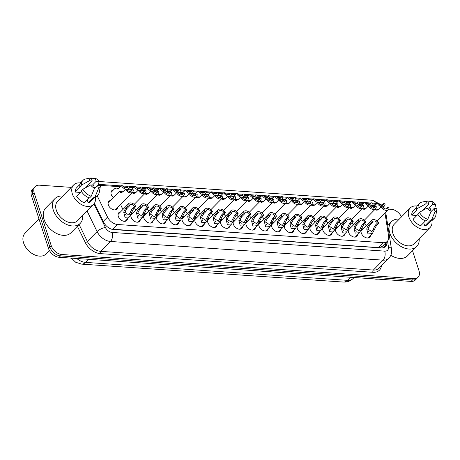 <?xml version="1.0" encoding="UTF-8"?>
<svg xmlns="http://www.w3.org/2000/svg" width="460" height="460" viewBox="0 0 460 460"><rect width="100%" height="100%" fill="white"/><g stroke="black" fill="none" stroke-linecap="round" stroke-linejoin="round"><path stroke-width="0.69" d="M370.507 235.468A5.572 3.726 -135.5 0 1 369.742 237.182A5.572 3.726 -135.5 0 1 365.165 237.377A5.572 3.726 -135.5 0 1 361.267 232.967A5.572 3.726 -135.5 0 1 361.796 229.373A5.572 3.726 -135.5 0 1 363.492 228.58M357.713 234.594A5.572 3.726 -135.5 0 1 356.954 236.302A5.572 3.726 -135.5 0 1 352.377 236.503A5.572 3.726 -135.5 0 1 348.479 232.093A5.572 3.726 -135.5 0 1 349.008 228.493A5.572 3.726 -135.5 0 1 350.704 227.706M344.925 233.714A5.572 3.726 -135.5 0 1 344.166 235.428A5.572 3.726 -135.5 0 1 339.584 235.623A5.572 3.726 -135.5 0 1 335.685 231.213A5.572 3.726 -135.5 0 1 336.22 227.619A5.572 3.726 -135.5 0 1 337.916 226.826M332.137 232.84A5.572 3.726 -135.5 0 1 331.378 234.548A5.572 3.726 -135.5 0 1 326.796 234.749A5.572 3.726 -135.5 0 1 322.897 230.339A5.572 3.726 -135.5 0 1 323.432 226.74A5.572 3.726 -135.5 0 1 325.128 225.952M319.349 231.961A5.572 3.726 -135.5 0 1 318.59 233.674A5.572 3.726 -135.5 0 1 314.007 233.87A5.572 3.726 -135.5 0 1 310.109 229.459A5.572 3.726 -135.5 0 1 310.644 225.866A5.572 3.726 -135.5 0 1 312.34 225.072M306.561 231.087A5.572 3.726 -135.5 0 1 305.802 232.794A5.572 3.726 -135.5 0 1 301.219 232.996A5.572 3.726 -135.5 0 1 297.321 228.585A5.572 3.726 -135.5 0 1 297.856 224.986A5.572 3.726 -135.5 0 1 299.552 224.198M293.773 230.207A5.572 3.726 -135.5 0 1 293.014 231.92A5.572 3.726 -135.5 0 1 288.431 232.116A5.572 3.726 -135.5 0 1 284.533 227.706A5.572 3.726 -135.5 0 1 285.068 224.112A5.572 3.726 -135.5 0 1 286.764 223.318M280.985 229.333A5.572 3.726 -135.5 0 1 280.226 231.041A5.572 3.726 -135.5 0 1 275.643 231.242A5.572 3.726 -135.5 0 1 271.745 226.832A5.572 3.726 -135.5 0 1 272.28 223.232A5.572 3.726 -135.5 0 1 273.976 222.444M268.197 228.459A5.572 3.726 -135.5 0 1 267.438 230.167A5.572 3.726 -135.5 0 1 262.855 230.362A5.572 3.726 -135.5 0 1 258.957 225.952A5.572 3.726 -135.5 0 1 259.492 222.358A5.572 3.726 -135.5 0 1 261.188 221.565M255.409 227.579A5.572 3.726 -135.5 0 1 254.644 229.293A5.572 3.726 -135.5 0 1 250.067 229.488A5.572 3.726 -135.5 0 1 246.169 225.078A5.572 3.726 -135.5 0 1 246.704 221.478A5.572 3.726 -135.5 0 1 248.4 220.691M191.469 223.198A5.572 3.726 -135.5 0 1 190.704 224.905A5.572 3.726 -135.5 0 1 186.127 225.101A5.572 3.726 -135.5 0 1 182.229 220.691A5.572 3.726 -135.5 0 1 182.758 217.097A5.572 3.726 -135.5 0 1 184.454 216.303M204.257 224.072A5.572 3.726 -135.5 0 1 203.492 225.785A5.572 3.726 -135.5 0 1 198.915 225.981A5.572 3.726 -135.5 0 1 195.017 221.57A5.572 3.726 -135.5 0 1 195.546 217.977A5.572 3.726 -135.5 0 1 197.242 217.183M140.311 219.69A5.572 3.726 -135.5 0 1 139.552 221.398A5.572 3.726 -135.5 0 1 134.975 221.593A5.572 3.726 -135.5 0 1 131.077 217.189A5.572 3.726 -135.5 0 1 131.606 213.589A5.572 3.726 -135.5 0 1 133.302 212.802M153.105 220.564A5.572 3.726 -135.5 0 1 152.34 222.278A5.572 3.726 -135.5 0 1 147.763 222.473A5.572 3.726 -135.5 0 1 143.865 218.063A5.572 3.726 -135.5 0 1 144.394 214.469A5.572 3.726 -135.5 0 1 146.09 213.676M165.893 221.444A5.572 3.726 -135.5 0 1 165.129 223.152A5.572 3.726 -135.5 0 1 160.552 223.347A5.572 3.726 -135.5 0 1 156.653 218.937A5.572 3.726 -135.5 0 1 157.182 215.343A5.572 3.726 -135.5 0 1 158.878 214.55M178.681 222.318A5.572 3.726 -135.5 0 1 177.916 224.031A5.572 3.726 -135.5 0 1 173.339 224.227A5.572 3.726 -135.5 0 1 169.441 219.817A5.572 3.726 -135.5 0 1 169.97 216.223A5.572 3.726 -135.5 0 1 171.666 215.429M217.045 224.952A5.572 3.726 -135.5 0 1 216.28 226.659A5.572 3.726 -135.5 0 1 211.703 226.855A5.572 3.726 -135.5 0 1 207.805 222.444A5.572 3.726 -135.5 0 1 208.334 218.851A5.572 3.726 -135.5 0 1 210.03 218.057M229.833 225.825A5.572 3.726 -135.5 0 1 229.068 227.539A5.572 3.726 -135.5 0 1 224.492 227.734A5.572 3.726 -135.5 0 1 220.593 223.324A5.572 3.726 -135.5 0 1 221.122 219.73A5.572 3.726 -135.5 0 1 222.824 218.937M242.621 226.705A5.572 3.726 -135.5 0 1 241.856 228.413A5.572 3.726 -135.5 0 1 237.279 228.608A5.572 3.726 -135.5 0 1 233.381 224.198A5.572 3.726 -135.5 0 1 233.91 220.605A5.572 3.726 -135.5 0 1 235.612 219.811M127.523 218.81A5.572 3.726 -135.5 0 1 126.764 220.524A5.572 3.726 -135.5 0 1 122.182 220.719A5.572 3.726 -135.5 0 1 118.283 216.309A5.572 3.726 -135.5 0 1 118.818 212.715A5.572 3.726 -135.5 0 1 120.514 211.922M366.327 225.693A5.572 3.726 -135.5 0 1 364.653 223.646M353.539 224.819A5.572 3.726 -135.5 0 1 351.865 222.766M340.751 223.939A5.572 3.726 -135.5 0 1 339.077 221.892M327.963 223.065A5.572 3.726 -135.5 0 1 326.289 221.018M315.175 222.186A5.572 3.726 -135.5 0 1 313.501 220.139M302.387 221.312A5.572 3.726 -135.5 0 1 300.714 219.265M289.599 220.432A5.572 3.726 -135.5 0 1 287.925 218.385M276.811 219.558A5.572 3.726 -135.5 0 1 275.137 217.511M264.023 218.684A5.572 3.726 -135.5 0 1 262.349 216.631M251.235 217.804A5.572 3.726 -135.5 0 1 249.561 215.757M187.289 213.423A5.572 3.726 -135.5 0 1 185.616 211.37M148.925 210.789A5.572 3.726 -135.5 0 1 147.252 208.742M136.137 209.915A5.572 3.726 -135.5 0 1 134.464 207.862M123.349 209.035A5.572 3.726 -135.5 0 1 121.135 205.769A5.572 3.726 -135.5 0 1 120.894 204.033M174.501 212.543A5.572 3.726 -135.5 0 1 172.828 210.496M161.713 211.669A5.572 3.726 -135.5 0 1 160.04 209.616M200.077 214.297A5.572 3.726 -135.5 0 1 198.404 212.25M212.871 215.177A5.572 3.726 -135.5 0 1 211.192 213.124M225.659 216.05A5.572 3.726 -135.5 0 1 223.98 214.003M238.447 216.93A5.572 3.726 -135.5 0 1 236.768 214.877M117.587 207.397A5.572 3.726 -135.5 0 1 116.823 209.105A5.572 3.726 -135.5 0 1 112.246 209.3A5.572 3.726 -135.5 0 1 108.347 204.89A5.572 3.726 -135.5 0 1 108.876 201.296A5.572 3.726 -135.5 0 1 110.572 200.502M113.407 197.622A5.572 3.726 -135.5 0 1 111.193 194.35A5.572 3.726 -135.5 0 1 111.722 190.756A5.572 3.726 -135.5 0 1 113.424 189.963M97.186 195.816L107.525 217.091A9.832 6.578 44.5 0 0 117.576 224.503L383.025 242.702A9.832 6.578 44.5 0 0 387.354 241.276A9.832 6.578 44.5 0 0 388.637 236.365L385.21 214.44A9.832 6.578 44.5 0 0 384.916 213.164M111.441 229.172L378.235 247.578L379.517 247.549L382.513 246.198L387.354 241.276M375.998 204.453A9.832 6.578 44.5 0 0 374.227 204.142L372.197 204.004M120.411 186.743L101.298 185.432A9.832 6.578 44.5 0 0 99.429 185.552M369.811 203.837L366.873 203.636M363.388 203.4L359.409 203.124M357.023 202.963L354.085 202.762M350.6 202.521L346.622 202.25M344.235 202.084L341.297 201.882M337.812 201.647L333.828 201.371M331.447 201.21L328.509 201.008M325.024 200.767L321.04 200.497M318.659 200.33L315.721 200.129M312.236 199.893L308.252 199.617M305.871 199.456L302.933 199.255M299.448 199.013L295.464 198.743M293.077 198.576L290.145 198.375M286.661 198.139L282.676 197.863M280.289 197.702L277.351 197.501M273.873 197.259L269.888 196.989M267.502 196.822L264.563 196.621M261.079 196.386L257.1 196.109M254.713 195.948L251.775 195.747M248.291 195.506L244.312 195.236M241.925 195.069L238.987 194.867M235.503 194.632L231.524 194.356M229.137 194.195L226.199 193.993M222.715 193.752L218.736 193.482M216.349 193.315L213.411 193.114M209.927 192.878L205.948 192.602M203.561 192.441L200.623 192.24M197.139 191.998L193.16 191.728M190.773 191.561L187.835 191.36M184.351 191.124L180.372 190.848M177.986 190.687L175.047 190.486M171.563 190.244L167.584 189.974M165.197 189.813L162.259 189.606M158.775 189.37L154.796 189.094M152.409 188.933L149.471 188.732M145.987 188.491L142.008 188.22M139.621 188.059L136.683 187.858M133.199 187.617L129.22 187.346M126.834 187.18L123.895 186.978M412.534 250.734L419.031 270.859A9.832 6.578 -135.5 0 1 418.094 277.202A9.832 6.578 -135.5 0 1 413.77 278.628L61.864 254.506A9.832 6.578 -135.5 0 1 51.227 245.64L34.212 192.964L32.85 194.35A9.832 6.578 -135.5 0 1 33.787 188.008A9.832 6.578 -135.5 0 0 32.85 194.35L49.864 247.031L32.85 194.35L31.481 195.742A9.832 6.578 -135.5 0 1 32.419 189.393L35.15 186.616A9.832 6.578 -135.5 0 1 39.474 185.19L71.265 187.369M61.864 254.506L60.501 255.892A9.832 6.578 -135.5 0 1 49.864 247.031A9.832 6.578 -135.5 0 0 60.501 255.892L412.401 280.019L60.501 255.892L59.133 257.284A9.832 6.578 -135.5 0 1 48.495 248.423L31.481 195.742M418.094 277.202L416.731 278.593A9.832 6.578 -135.5 0 1 412.401 280.019A9.832 6.578 -135.5 0 0 416.731 278.593L415.363 279.979A9.832 6.578 -135.5 0 1 411.039 281.411L59.133 257.284M388.734 209.133L391.379 209.317A9.832 6.578 -135.5 0 1 401.494 216.855M385.054 208.88L385.957 208.943M34.212 192.964A9.832 6.578 -135.5 0 1 35.15 186.616M94.444 203.28L103.615 222.157A9.832 6.578 44.5 0 0 113.666 229.569L381.185 247.911A9.832 6.578 44.5 0 0 385.509 246.48A9.832 6.578 44.5 0 0 386.825 241.81M385.463 243.196A9.832 6.578 -135.5 0 1 384.75 247.1M118.657 188.456L117.139 188.519L117.53 188.98L116.173 188.887L115.293 188.054L119.008 188.163M121.457 185.673L122.826 185.765A3.277 2.191 44.5 0 0 127.42 187.404A3.277 2.191 44.5 0 0 127.88 186.11L129.248 186.208A4.916 3.289 44.5 0 1 128.593 188.554A4.916 3.289 44.5 0 1 121.457 185.673L119.117 188.054L116.8 189.043M116.972 189.048L116.173 188.887M127.88 186.11L126.138 187.887M131.859 189.704L133.227 189.802A4.916 3.289 44.5 0 1 132.572 192.148A4.916 3.289 44.5 0 1 125.436 189.267L126.805 189.359A3.277 2.191 44.5 0 0 131.405 190.998A3.277 2.191 44.5 0 0 131.859 189.704L130.117 191.481M125.436 189.267L123.096 191.647L120.779 192.636M120.951 192.642L119.272 191.653L122.987 191.757M122.636 192.05L121.118 192.113L121.509 192.573L120.152 192.481M129.381 206.063L127.04 208.443L125.39 211.094L125.137 212.52L128.903 215.073L132.095 208.788L134.435 206.408A3.277 2.191 44.5 0 0 129.841 204.769A3.277 2.191 44.5 0 0 129.381 206.063L128.012 205.965L125.672 208.351L124.062 211.008L123.78 212.428L125.022 217.31L129.398 216.907L125.068 221.312M128.012 205.965A4.916 3.289 44.5 0 1 128.673 203.619A4.916 3.289 44.5 0 1 135.803 206.5L133.463 208.886L129.398 216.907M135.803 206.5L134.435 206.408M126.109 215.47A3.277 2.191 44.5 0 0 125.476 214.504M131.445 189.33L129.927 189.399L130.318 189.853L128.961 189.761L128.047 189.106M134.245 186.547L135.614 186.639A3.277 2.191 44.5 0 0 140.214 188.278A3.277 2.191 44.5 0 0 140.668 186.99L142.036 187.082A4.916 3.289 44.5 0 1 141.381 189.428A4.916 3.289 44.5 0 1 134.245 186.547L131.905 188.928L129.588 189.917M129.76 189.922L128.961 189.761M128.334 188.813L131.796 189.043M140.668 186.99L138.926 188.761M144.233 190.204L142.715 190.273L143.112 190.727L141.749 190.641L140.835 189.98M147.039 187.427L148.402 187.519A3.277 2.191 44.5 0 0 153.002 189.158A3.277 2.191 44.5 0 0 153.456 187.864L154.824 187.962A4.916 3.289 44.5 0 1 154.169 190.308A4.916 3.289 44.5 0 1 147.039 187.427L144.693 189.808L142.376 190.796M142.548 190.802L141.749 190.641M141.122 189.692L144.584 189.917M153.456 187.864L151.714 189.641M157.021 191.084L155.503 191.153L155.9 191.607M159.827 188.301L161.19 188.393A3.277 2.191 44.5 0 0 165.79 190.032A3.277 2.191 44.5 0 0 166.25 188.744L167.612 188.836A4.916 3.289 44.5 0 1 166.957 191.182A4.916 3.289 44.5 0 1 159.827 188.301L157.481 190.681L155.164 191.67M155.336 191.676L153.623 190.86M153.91 190.566L157.372 190.796M166.25 188.744L164.502 190.515M169.809 191.958L168.291 192.027L168.688 192.481L167.325 192.389L166.411 191.734M172.615 189.181L173.978 189.273A3.277 2.191 44.5 0 0 178.578 190.911A3.277 2.191 44.5 0 0 179.038 189.618L180.4 189.71A4.916 3.289 44.5 0 1 179.745 192.061A4.916 3.289 44.5 0 1 172.615 189.181L170.275 191.561L167.952 192.55M168.124 192.556L167.325 192.389M166.698 191.446L170.16 191.67M179.038 189.618L177.295 191.394M144.647 190.584L146.015 190.676A4.916 3.289 44.5 0 1 145.36 193.022A4.916 3.289 44.5 0 1 138.23 190.141L139.593 190.233A3.277 2.191 44.5 0 0 144.193 191.872A3.277 2.191 44.5 0 0 144.647 190.584L142.905 192.355M138.23 190.141L135.884 192.521L133.567 193.511M133.739 193.516L132.026 192.7M132.313 192.406L135.775 192.636M135.424 192.924L133.906 192.993L134.303 193.447L132.94 193.355M157.441 191.458L158.803 191.555A4.916 3.289 44.5 0 1 158.148 193.901A4.916 3.289 44.5 0 1 151.018 191.021L152.381 191.113A3.277 2.191 44.5 0 0 156.981 192.751A3.277 2.191 44.5 0 0 157.441 191.458L155.693 193.234M151.018 191.021L148.672 193.401L146.355 194.39M146.527 194.396L144.814 193.574M145.101 193.286L148.563 193.511M148.212 193.798L146.694 193.867L147.091 194.327L145.728 194.235M170.229 192.337L171.591 192.429A4.916 3.289 44.5 0 1 170.936 194.775A4.916 3.289 44.5 0 1 163.806 191.895L165.169 191.987A3.277 2.191 44.5 0 0 169.769 193.625A3.277 2.191 44.5 0 0 170.229 192.337L168.481 194.108M163.806 191.895L161.466 194.275L159.143 195.264M159.315 195.27L157.602 194.453M157.889 194.16L161.351 194.39M161 194.678L159.482 194.747L159.879 195.201L158.516 195.109M419.158 238.619A17.693 11.839 -135.5 0 1 416.725 246.468A17.693 11.839 -135.5 0 1 402.178 247.095A17.693 11.839 -135.5 0 1 389.798 233.088A17.693 11.839 -135.5 0 1 391.489 221.662A17.693 11.839 -135.5 0 1 399.291 219.098M431.905 220.564A13.926 9.321 -135.5 0 1 430.083 227.499A13.926 9.321 -135.5 0 1 418.634 227.993A13.926 9.321 -135.5 0 1 408.888 216.97A13.926 9.321 -135.5 0 1 410.216 207.977A13.926 9.321 -135.5 0 1 417.122 206.04M430.083 227.499L414.04 243.829A13.926 9.321 -135.5 0 1 402.592 244.317A13.926 9.321 -135.5 0 1 392.846 233.295A13.926 9.321 -135.5 0 1 394.174 224.308L410.216 207.977M417.91 214.423L413.126 219.293A9.832 6.578 -135.5 0 0 420.762 225.659L425.506 220.834M435.062 211.554L434.073 208.495L437 208.696A6.555 4.387 -135.5 0 1 436.942 209.156A6.555 4.387 -135.5 0 1 435.062 211.554L431.75 219.552L430.042 221.289L429.858 220.719L424.741 225.929L423.689 222.68M430.572 221.162L427.162 224.63A9.832 6.578 -135.5 0 1 424.741 225.929M430.1 208.219L431.089 211.284A6.555 4.387 -135.5 0 1 427.173 208.018L430.1 208.219M432.733 204.332L431.744 201.273A6.555 4.387 -135.5 0 1 435.654 204.533L432.733 204.332L428.984 208.144M427.173 208.018L419.405 212.307L417.697 214.044A10.488 7.015 -135.5 0 0 426.069 221.018L427.777 219.282A10.488 7.015 -135.5 0 1 419.405 212.307M427.777 219.282L431.089 211.284M436.942 209.156L435.821 215.401A10.488 7.015 -135.5 0 1 434.459 218.143A10.488 7.015 -135.5 0 1 431.75 219.552M435.654 204.533L434.729 208.535M428.07 201.934L431.744 201.273M434.459 218.143L432.751 219.88A10.488 7.015 -135.5 0 1 430.042 221.289M416.869 215.481L411.78 215.13A9.832 6.578 -135.5 0 1 413.137 210.852L416.547 207.38M411.78 215.13L416.904 209.921L416.357 209.886A10.488 7.015 -135.5 0 1 417.795 205.183L419.497 203.446A10.488 7.015 -135.5 0 1 422.205 202.032L427.765 201.003L428.754 204.062L425.834 203.861A6.555 4.387 -135.5 0 1 427.765 201.003M416.725 246.468L407.508 255.846A17.693 11.839 -135.5 0 1 390.839 255.271M378.057 279.145A14.743 9.867 -135.5 0 1 373.917 278.863M416.357 209.886L418.065 208.15A10.488 7.015 -135.5 0 1 419.497 203.446M418.065 208.15L425.834 203.861M430.916 211.709L434.073 208.495M422.153 210.778L428.754 204.062M49.415 250.505L46 253.983A14.743 9.867 -135.5 0 1 33.833 254.478A14.743 9.867 -135.5 0 1 24.685 245.485A14.743 9.867 -135.5 0 1 23.558 242.828A14.743 9.867 -135.5 0 1 24.966 233.312L39.002 219.029M82.622 215.544A17.693 11.839 -135.5 0 1 80.189 223.399A17.693 11.839 -135.5 0 1 65.648 224.02A17.693 11.839 -135.5 0 1 53.262 210.013A17.693 11.839 -135.5 0 1 54.953 198.593A17.693 11.839 -135.5 0 1 62.761 196.023M80.189 223.399L70.978 232.777A17.693 11.839 -135.5 0 1 56.43 233.398A17.693 11.839 -135.5 0 1 44.045 219.391A17.693 11.839 -135.5 0 1 45.736 207.972L54.953 198.593M95.37 197.489A13.926 9.321 -135.5 0 1 93.547 204.43A13.926 9.321 -135.5 0 1 82.099 204.918A13.926 9.321 -135.5 0 1 72.352 193.896A13.926 9.321 -135.5 0 1 73.68 184.908A13.926 9.321 -135.5 0 1 80.592 182.965M93.547 204.43L77.504 220.754A13.926 9.321 -135.5 0 1 66.056 221.248A13.926 9.321 -135.5 0 1 56.31 210.22A13.926 9.321 -135.5 0 1 57.638 201.233L73.68 184.908M81.38 191.348L76.59 196.219A9.832 6.578 -135.5 0 0 84.232 202.584L88.97 197.765M98.526 188.485L97.537 185.42L100.464 185.621A6.555 4.387 -135.5 0 1 100.406 186.081A6.555 4.387 -135.5 0 1 98.526 188.485L95.214 196.483L93.506 198.22L93.323 197.65L88.205 202.86L87.153 199.611M94.035 198.087L90.626 201.56A9.832 6.578 -135.5 0 1 88.205 202.86M93.564 185.15L94.553 188.209A6.555 4.387 -135.5 0 1 90.637 184.949L93.564 185.15M96.198 181.263L95.209 178.204A6.555 4.387 -135.5 0 1 99.124 181.464L96.198 181.263L92.454 185.075M90.637 184.949L82.869 189.238L81.161 190.975A10.488 7.015 -135.5 0 0 89.533 197.949L91.241 196.213A10.488 7.015 -135.5 0 1 82.869 189.238M91.241 196.213L94.553 188.209M100.406 186.081L99.291 192.326A10.488 7.015 -135.5 0 1 97.922 195.069A10.488 7.015 -135.5 0 1 95.214 196.483M99.124 181.464L98.198 185.466M91.534 178.865L95.209 178.204M97.922 195.069L96.215 196.805A10.488 7.015 -135.5 0 1 93.506 198.22M80.333 192.412L75.245 192.061A9.832 6.578 -135.5 0 1 76.601 187.778L80.011 184.31M75.245 192.061L80.368 186.852L79.821 186.812A10.488 7.015 -135.5 0 1 81.259 182.108L82.961 180.372A10.488 7.015 -135.5 0 1 85.669 178.957L91.235 177.928L92.218 180.987L89.297 180.791A6.555 4.387 -135.5 0 1 91.235 177.928M33.833 254.478L33.563 254.345A14.087 9.43 -135.5 0 1 24.823 245.755L24.685 245.485M79.821 186.812L81.529 185.075A10.488 7.015 -135.5 0 1 82.961 180.372M81.529 185.075L89.297 180.791M94.38 188.634L97.537 185.42M85.617 187.709L92.218 180.987M183.017 193.211L184.38 193.303A4.916 3.289 44.5 0 1 183.724 195.655A4.916 3.289 44.5 0 1 176.594 192.774L177.957 192.867A3.277 2.191 44.5 0 0 182.557 194.505A3.277 2.191 44.5 0 0 183.017 193.211L181.274 194.988M176.594 192.774L174.254 195.155L171.936 196.144M172.103 196.15L170.39 195.327M170.677 195.04L174.139 195.264M173.788 195.552L172.27 195.621L172.667 196.075L171.304 195.989M142.169 206.937L139.828 209.317L138.178 211.974L137.931 213.4L141.691 215.953L144.883 209.668L147.223 207.282A3.277 2.191 44.5 0 0 142.629 205.643A3.277 2.191 44.5 0 0 142.169 206.937L140.806 206.845L138.46 209.225L136.85 211.882L136.568 213.308L137.81 218.189L142.186 217.781L137.856 222.191M140.806 206.845A4.916 3.289 44.5 0 1 141.462 204.499A4.916 3.289 44.5 0 1 148.591 207.38L146.251 209.76L142.186 217.781M148.591 207.38L147.223 207.282M138.897 216.344A3.277 2.191 44.5 0 0 138.27 215.383M154.957 207.816L152.617 210.197L150.966 212.848L150.719 214.274L154.48 216.827L157.671 210.542L160.017 208.161A3.277 2.191 44.5 0 0 155.417 206.523A3.277 2.191 44.5 0 0 154.957 207.816L153.594 207.719L151.248 210.105L149.638 212.761L149.356 214.182L150.598 219.064L154.974 218.661L150.644 223.065M153.594 207.719A4.916 3.289 44.5 0 1 154.249 205.373A4.916 3.289 44.5 0 1 161.38 208.253L159.039 210.634L154.974 218.661M161.38 208.253L160.017 208.161M151.685 217.223A3.277 2.191 44.5 0 0 151.058 216.257M167.745 208.69L165.405 211.071L163.754 213.727L163.507 215.153L167.267 217.701L170.459 211.422L172.805 209.035A3.277 2.191 44.5 0 0 168.205 207.397A3.277 2.191 44.5 0 0 167.745 208.69L166.382 208.598L164.042 210.979L162.432 213.636L162.144 215.061L163.386 219.943L167.762 219.535L163.432 223.945M166.382 208.598A4.916 3.289 44.5 0 1 167.037 206.252A4.916 3.289 44.5 0 1 174.167 209.133L171.827 211.514L167.762 219.535M174.167 209.133L172.805 209.035M164.473 218.097A3.277 2.191 44.5 0 0 163.846 217.137M180.533 209.57L178.192 211.951L176.542 214.601L176.295 216.027L180.055 218.58L183.252 212.296L185.593 209.915A3.277 2.191 44.5 0 0 180.993 208.276A3.277 2.191 44.5 0 0 180.533 209.57L179.17 209.472L176.83 211.859L175.22 214.509L174.932 215.935L176.174 220.817L180.55 220.415L176.22 224.819M179.17 209.472A4.916 3.289 44.5 0 1 179.826 207.126A4.916 3.289 44.5 0 1 186.955 210.007L184.615 212.388L180.55 220.415M186.955 210.007L185.593 209.915M177.261 218.977A3.277 2.191 44.5 0 0 176.634 218.011M182.597 192.838L181.079 192.907L181.476 193.361L180.113 193.269L179.199 192.613M185.403 190.055L186.766 190.147A3.277 2.191 44.5 0 0 191.366 191.785A3.277 2.191 44.5 0 0 191.826 190.498L193.189 190.589A4.916 3.289 44.5 0 1 192.533 192.935A4.916 3.289 44.5 0 1 185.403 190.055L183.063 192.435L180.745 193.424M180.912 193.43L180.113 193.269M179.486 192.32L182.948 192.544M191.826 190.498L190.083 192.268M195.385 193.712L193.867 193.781L194.264 194.235L192.901 194.143L191.987 193.487M198.191 190.934L199.554 191.026A3.277 2.191 44.5 0 0 204.154 192.665A3.277 2.191 44.5 0 0 204.614 191.371L205.976 191.463A4.916 3.289 44.5 0 1 205.321 193.809A4.916 3.289 44.5 0 1 198.191 190.934L195.851 193.315L193.533 194.304M193.7 194.304L192.901 194.143M192.274 193.2L195.736 193.424M204.614 191.371L202.871 193.148M208.173 194.591L206.655 194.66L207.052 195.115L205.689 195.023L204.78 194.367M210.979 191.808L212.347 191.9A3.277 2.191 44.5 0 0 216.942 193.539A3.277 2.191 44.5 0 0 217.402 192.251L218.764 192.343A4.916 3.289 44.5 0 1 218.109 194.689A4.916 3.289 44.5 0 1 210.979 191.808L208.639 194.189L206.321 195.178M206.488 195.184L205.689 195.023M205.062 194.074L208.524 194.298M217.402 192.251L215.659 194.022M220.961 195.465L219.443 195.534L219.84 195.989M223.767 192.683L225.136 192.78A3.277 2.191 44.5 0 0 229.73 194.419A3.277 2.191 44.5 0 0 230.19 193.125L231.558 193.217A4.916 3.289 44.5 0 1 230.897 195.563A4.916 3.289 44.5 0 1 223.767 192.683L221.427 195.069L219.109 196.058M219.276 196.058L217.568 195.241M217.85 194.954L221.312 195.178M230.19 193.125L228.447 194.896M195.805 194.091L197.167 194.183A4.916 3.289 44.5 0 1 196.512 196.529A4.916 3.289 44.5 0 1 189.382 193.648L190.745 193.74A3.277 2.191 44.5 0 0 195.345 195.379A3.277 2.191 44.5 0 0 195.805 194.091L194.062 195.862M189.382 193.648L187.042 196.029L184.724 197.018M184.891 197.024L183.178 196.207M183.465 195.914L186.927 196.144M186.576 196.431L185.058 196.5L185.455 196.955M208.593 194.965L209.955 195.057A4.916 3.289 44.5 0 1 209.3 197.403A4.916 3.289 44.5 0 1 202.17 194.528L203.538 194.62A3.277 2.191 44.5 0 0 208.133 196.259A3.277 2.191 44.5 0 0 208.593 194.965L206.85 196.742M202.17 194.528L199.83 196.909L197.512 197.898M197.679 197.898L195.971 197.081M196.253 196.794L199.715 197.018M199.364 197.305L197.846 197.374L198.243 197.829L196.88 197.737M221.381 195.845L222.743 195.937A4.916 3.289 44.5 0 1 222.088 198.283A4.916 3.289 44.5 0 1 214.958 195.402L216.327 195.494A3.277 2.191 44.5 0 0 220.921 197.133A3.277 2.191 44.5 0 0 221.381 195.845L219.638 197.616M214.958 195.402L212.618 197.783L210.3 198.772M210.467 198.777L208.759 197.961M209.041 197.668L212.503 197.892M212.152 198.185L210.634 198.254L211.031 198.708L209.668 198.617M234.169 196.719L235.537 196.811A4.916 3.289 44.5 0 1 234.876 199.157A4.916 3.289 44.5 0 1 227.746 196.282L229.114 196.374A3.277 2.191 44.5 0 0 233.709 198.013A3.277 2.191 44.5 0 0 234.169 196.719L232.427 198.496M227.746 196.282L225.406 198.662L223.088 199.651M223.255 199.651L221.547 198.835M221.829 198.547L225.291 198.772M224.94 199.059L223.422 199.128L223.819 199.583L222.456 199.49M193.321 210.444L190.98 212.825L189.33 215.481L189.083 216.907L192.843 219.454L196.04 213.175L198.381 210.789A3.277 2.191 44.5 0 0 193.781 209.15A3.277 2.191 44.5 0 0 193.321 210.444L191.958 210.352L189.618 212.733L188.008 215.389L187.72 216.815L188.962 221.697L193.344 221.289L189.008 225.699M191.958 210.352A4.916 3.289 44.5 0 1 192.613 208.006A4.916 3.289 44.5 0 1 199.743 210.887L197.403 213.267L193.344 221.289M199.743 210.887L198.381 210.789M190.049 219.851A3.277 2.191 44.5 0 0 189.422 218.891M206.114 211.318L203.768 213.704L202.118 216.355L201.871 217.781L205.631 220.334L208.828 214.049L211.169 211.669A3.277 2.191 44.5 0 0 206.569 210.03A3.277 2.191 44.5 0 0 206.114 211.318L204.746 211.226L202.406 213.607L200.796 216.263L200.508 217.689L201.75 222.571L206.132 222.168L201.796 226.573M204.746 211.226A4.916 3.289 44.5 0 1 205.401 208.88A4.916 3.289 44.5 0 1 212.531 211.761L210.191 214.141L206.132 222.168M212.531 211.761L211.169 211.669M202.837 220.731A3.277 2.191 44.5 0 0 202.21 219.765M218.902 212.198L216.556 214.578L214.906 217.235L214.659 218.661L218.419 221.208L221.617 214.929L223.957 212.543A3.277 2.191 44.5 0 0 219.357 210.904A3.277 2.191 44.5 0 0 218.902 212.198L217.534 212.106L215.194 214.486L213.584 217.143L213.296 218.569L214.538 223.451L218.92 223.042L214.584 227.453M217.534 212.106A4.916 3.289 44.5 0 1 218.189 209.76A4.916 3.289 44.5 0 1 225.325 212.641L222.979 215.021L218.92 223.042M225.325 212.641L223.957 212.543M215.625 221.605A3.277 2.191 44.5 0 0 214.998 220.645M233.749 196.345L232.231 196.408L232.628 196.868L231.271 196.776L230.356 196.121M236.555 193.562L237.923 193.654A3.277 2.191 44.5 0 0 242.518 195.293A3.277 2.191 44.5 0 0 242.978 194.005L244.346 194.097A4.916 3.289 44.5 0 1 243.685 196.443A4.916 3.289 44.5 0 1 236.555 193.562L234.215 195.943L231.897 196.932M232.064 196.937L231.271 196.776M230.638 195.828L234.1 196.052M242.978 194.005L241.236 195.776M246.543 197.219L245.019 197.288L245.416 197.742L244.059 197.65L243.144 196.995M249.343 194.436L250.711 194.534A3.277 2.191 44.5 0 0 255.306 196.173A3.277 2.191 44.5 0 0 255.766 194.879L257.134 194.971A4.916 3.289 44.5 0 1 256.473 197.317A4.916 3.289 44.5 0 1 249.343 194.436L247.003 196.822L244.685 197.806M244.852 197.811L244.059 197.65M243.426 196.708L246.888 196.932M255.766 194.879L254.023 196.65M259.331 198.099L257.807 198.162L258.204 198.622L256.847 198.53L255.933 197.875M262.131 195.316L263.499 195.408A3.277 2.191 44.5 0 0 268.094 197.047A3.277 2.191 44.5 0 0 268.554 195.753L269.922 195.851A4.916 3.289 44.5 0 1 269.261 198.197A4.916 3.289 44.5 0 1 262.131 195.316L259.791 197.696L257.473 198.685M257.646 198.691L256.847 198.53M256.214 197.581L259.676 197.806M268.554 195.753L266.811 197.53M272.119 198.973L270.595 199.042L270.992 199.496L269.635 199.404L268.72 198.749M274.919 196.19L276.287 196.288A3.277 2.191 44.5 0 0 280.882 197.927A3.277 2.191 44.5 0 0 281.342 196.633L282.71 196.725A4.916 3.289 44.5 0 1 282.049 199.071A4.916 3.289 44.5 0 1 274.919 196.19L272.579 198.576L270.261 199.559M270.434 199.565L269.635 199.404M269.002 198.461L272.464 198.685M281.342 196.633L279.599 198.404M284.907 199.853L283.383 199.916L283.78 200.376M287.707 197.07L289.075 197.162A3.277 2.191 44.5 0 0 293.67 198.8A3.277 2.191 44.5 0 0 294.13 197.507L295.498 197.605A4.916 3.289 44.5 0 1 294.837 199.95A4.916 3.289 44.5 0 1 287.707 197.07L285.367 199.45L283.049 200.439M283.222 200.445L281.508 199.623M281.79 199.335L285.252 199.559M294.13 197.507L292.387 199.283M297.695 200.727L296.171 200.796L296.568 201.25L295.211 201.158L294.296 200.502M300.495 197.944L301.863 198.041A3.277 2.191 44.5 0 0 306.458 199.68A3.277 2.191 44.5 0 0 306.918 198.386L308.286 198.478A4.916 3.289 44.5 0 1 307.631 200.824A4.916 3.289 44.5 0 1 300.495 197.944L298.155 200.33L295.837 201.313M296.01 201.319L295.211 201.158M294.578 200.215L298.046 200.439M306.918 198.386L305.175 200.157M246.957 197.599L248.325 197.691A4.916 3.289 44.5 0 1 247.664 200.037A4.916 3.289 44.5 0 1 240.534 197.156L241.902 197.248A3.277 2.191 44.5 0 0 246.497 198.887A3.277 2.191 44.5 0 0 246.957 197.599L245.214 199.37M240.534 197.156L238.194 199.536L235.876 200.525M236.043 200.531L234.335 199.715M234.617 199.421L238.079 199.646M237.734 199.939L236.21 200.008L236.607 200.462L235.25 200.37M259.745 198.473L261.113 198.565A4.916 3.289 44.5 0 1 260.452 200.911A4.916 3.289 44.5 0 1 253.322 198.03L254.69 198.128A3.277 2.191 44.5 0 0 259.285 199.767A3.277 2.191 44.5 0 0 259.745 198.473L258.002 200.244M253.322 198.03L250.982 200.416L248.664 201.399M248.837 201.405L247.123 200.589M247.405 200.301L250.867 200.525M250.522 200.813L248.998 200.882L249.395 201.336M272.533 199.352L273.901 199.445A4.916 3.289 44.5 0 1 273.24 201.79A4.916 3.289 44.5 0 1 266.11 198.91L267.478 199.002A3.277 2.191 44.5 0 0 272.073 200.64A3.277 2.191 44.5 0 0 272.533 199.352L270.79 201.123M266.11 198.91L263.77 201.29L261.452 202.279M261.625 202.285L259.911 201.468M260.193 201.175L263.655 201.399M263.31 201.693L261.786 201.756L262.183 202.216L260.826 202.124M285.321 200.226L286.689 200.318A4.916 3.289 44.5 0 1 286.028 202.664A4.916 3.289 44.5 0 1 278.898 199.784L280.267 199.881A3.277 2.191 44.5 0 0 284.861 201.52A3.277 2.191 44.5 0 0 285.321 200.226L283.578 201.998M278.898 199.784L276.558 202.17L274.24 203.153M274.413 203.159L272.7 202.342M272.981 202.055L276.443 202.279M276.098 202.567L274.574 202.636L274.971 203.09L273.614 202.998M298.109 201.1L299.477 201.198A4.916 3.289 44.5 0 1 298.822 203.544A4.916 3.289 44.5 0 1 291.686 200.663L293.055 200.755A3.277 2.191 44.5 0 0 297.649 202.394A3.277 2.191 44.5 0 0 298.109 201.1L296.366 202.877M291.686 200.663L289.346 203.044L287.029 204.033M287.201 204.039L285.487 203.222M285.769 202.929L289.236 203.153M288.886 203.446L287.362 203.51L287.759 203.97L286.402 203.878M310.897 201.98L312.265 202.072A4.916 3.289 44.5 0 1 311.61 204.418A4.916 3.289 44.5 0 1 304.474 201.537L305.842 201.635A3.277 2.191 44.5 0 0 310.437 203.274A3.277 2.191 44.5 0 0 310.897 201.98L309.154 203.751M304.474 201.537L302.134 203.924L299.816 204.907M299.989 204.913L298.275 204.096M298.557 203.809L302.024 204.033M301.674 204.32L300.15 204.389L300.547 204.844L299.19 204.752M231.69 213.072L229.35 215.458L227.694 218.109L227.447 219.535L231.207 222.088L234.404 215.803L236.745 213.423A3.277 2.191 44.5 0 0 232.15 211.784A3.277 2.191 44.5 0 0 231.69 213.072L230.322 212.98L227.982 215.361L226.372 218.017L226.084 219.443L227.326 224.325L231.708 223.922L227.372 228.327M230.322 212.98A4.916 3.289 44.5 0 1 230.977 210.634A4.916 3.289 44.5 0 1 238.113 213.515L235.767 215.895L231.708 223.922M238.113 213.515L236.745 213.423M228.413 222.485A3.277 2.191 44.5 0 0 227.786 221.519M244.478 213.952L242.138 216.332L240.482 218.989L240.235 220.415L244.001 222.962L247.192 216.677L249.533 214.297A3.277 2.191 44.5 0 0 244.939 212.658A3.277 2.191 44.5 0 0 244.478 213.952L243.11 213.86L240.77 216.24L239.16 218.897L238.872 220.317L240.12 225.199L244.496 224.796L240.16 229.206M243.11 213.86A4.916 3.289 44.5 0 1 243.765 211.514A4.916 3.289 44.5 0 1 250.901 214.389L248.555 216.775L244.496 224.796M250.901 214.389L249.533 214.297M241.207 223.359A3.277 2.191 44.5 0 0 240.574 222.398M257.267 214.826L254.926 217.212L253.27 219.863L253.023 221.289L256.789 223.842L259.98 217.557L262.321 215.177A3.277 2.191 44.5 0 0 257.726 213.538A3.277 2.191 44.5 0 0 257.267 214.826L255.898 214.734L253.558 217.114L251.948 219.771L251.66 221.197L252.908 226.078L257.284 225.676L252.948 230.08M255.898 214.734A4.916 3.289 44.5 0 1 256.553 212.388A4.916 3.289 44.5 0 1 263.689 215.268L261.349 217.649L257.284 225.676M263.689 215.268L262.321 215.177M253.995 224.238A3.277 2.191 44.5 0 0 253.362 223.272M270.055 215.705L267.714 218.086L266.058 220.742L265.811 222.168L269.577 224.716L272.768 218.431L275.109 216.05A3.277 2.191 44.5 0 0 270.514 214.412A3.277 2.191 44.5 0 0 270.055 215.705L268.686 215.613L266.346 217.994L264.736 220.65L264.448 222.071L265.696 226.952L270.072 226.55L265.736 230.96M268.686 215.613A4.916 3.289 44.5 0 1 269.341 213.267A4.916 3.289 44.5 0 1 276.477 216.142L274.137 218.529L270.072 226.55M276.477 216.142L275.109 216.05M266.783 225.112A3.277 2.191 44.5 0 0 266.15 224.152M282.842 216.579L280.502 218.966L278.852 221.617L278.599 223.042L282.365 225.595L285.556 219.311L287.897 216.93A3.277 2.191 44.5 0 0 283.302 215.291A3.277 2.191 44.5 0 0 282.842 216.579L281.474 216.487L279.134 218.868L277.524 221.524L277.236 222.95L278.484 227.832L282.86 227.424L278.53 231.834M281.474 216.487A4.916 3.289 44.5 0 1 282.135 214.141A4.916 3.289 44.5 0 1 289.265 217.022L286.925 219.403L282.86 227.424M289.265 217.022L287.897 216.93M279.571 225.992A3.277 2.191 44.5 0 0 278.938 225.026M295.63 217.459L293.29 219.84L291.64 222.496L291.387 223.922L295.153 226.469L298.344 220.185L300.685 217.804A3.277 2.191 44.5 0 0 296.091 216.165A3.277 2.191 44.5 0 0 295.63 217.459L294.262 217.367L291.922 219.748L290.312 222.404L290.024 223.824L291.272 228.706L295.648 228.304L291.318 232.714M294.262 217.367A4.916 3.289 44.5 0 1 294.923 215.015A4.916 3.289 44.5 0 1 302.053 217.896L299.713 220.282L295.648 228.304M302.053 217.896L300.685 217.804M292.359 226.866A3.277 2.191 44.5 0 0 291.726 225.906M310.483 201.606L308.959 201.67L309.356 202.13L307.999 202.038L307.084 201.376M313.283 198.823L314.651 198.915A3.277 2.191 44.5 0 0 319.246 200.554A3.277 2.191 44.5 0 0 319.706 199.261L321.074 199.358A4.916 3.289 44.5 0 1 320.419 201.704A4.916 3.289 44.5 0 1 313.283 198.823L310.943 201.204L308.625 202.193M308.798 202.199L307.999 202.038M307.366 201.089L310.834 201.313M319.706 199.261L317.964 201.037M323.271 202.48L321.753 202.549L322.144 203.004L320.787 202.912L319.872 202.256M326.071 199.697L327.44 199.795A3.277 2.191 44.5 0 0 332.034 201.428A3.277 2.191 44.5 0 0 332.494 200.14L333.862 200.232A4.916 3.289 44.5 0 1 333.207 202.578A4.916 3.289 44.5 0 1 326.071 199.697L323.731 202.084L321.413 203.067M321.586 203.073L320.787 202.912M320.16 201.969L323.622 202.193M332.494 200.14L330.751 201.911M336.059 203.36L334.541 203.423L334.932 203.883L333.575 203.791L332.66 203.13M338.859 200.577L340.228 200.669A3.277 2.191 44.5 0 0 344.822 202.308A3.277 2.191 44.5 0 0 345.282 201.014L346.65 201.112A4.916 3.289 44.5 0 1 345.995 203.458A4.916 3.289 44.5 0 1 338.859 200.577L336.519 202.958L334.202 203.947M334.374 203.952L333.575 203.791M332.948 202.843L336.409 203.067M345.282 201.014L343.539 202.791M348.847 204.234L347.329 204.303L347.72 204.757L346.363 204.665L345.448 204.01M351.647 201.451L353.016 201.549A3.277 2.191 44.5 0 0 357.615 203.182A3.277 2.191 44.5 0 0 358.07 201.894L359.438 201.986A4.916 3.289 44.5 0 1 358.783 204.332A4.916 3.289 44.5 0 1 351.647 201.451L349.307 203.837L346.99 204.821M347.162 204.827L346.363 204.665M345.736 203.722L349.197 203.947M358.07 201.894L356.327 203.665M361.635 205.114L360.117 205.177L360.513 205.637M364.441 202.331L365.803 202.423A3.277 2.191 44.5 0 0 370.403 204.062A3.277 2.191 44.5 0 0 370.858 202.768L372.226 202.866A4.916 3.289 44.5 0 1 371.571 205.212A4.916 3.289 44.5 0 1 364.441 202.331L362.095 204.711L359.777 205.7M359.95 205.706L358.236 204.884M358.524 204.596L361.985 204.821M370.858 202.768L369.115 204.545M374.423 205.988L372.905 206.057L373.301 206.511L371.939 206.419L371.024 205.764M377.229 203.205L378.591 203.297A3.277 2.191 44.5 0 0 383.191 204.936A3.277 2.191 44.5 0 0 383.651 203.648L385.014 203.74A4.916 3.289 44.5 0 1 384.359 206.086A4.916 3.289 44.5 0 1 377.229 203.205L374.883 205.585L372.565 206.574M372.738 206.58L371.939 206.419M371.312 205.47L374.773 205.7M383.651 203.648L381.903 205.419M323.685 202.854L325.053 202.952A4.916 3.289 44.5 0 1 324.398 205.298A4.916 3.289 44.5 0 1 317.262 202.417L318.63 202.509A3.277 2.191 44.5 0 0 323.225 204.148A3.277 2.191 44.5 0 0 323.685 202.854L321.942 204.631M317.262 202.417L314.922 204.798L312.604 205.787M312.777 205.792L311.063 204.97M311.345 204.683L314.812 204.907M314.462 205.2L312.938 205.263L313.335 205.723M336.473 203.734L337.841 203.826A4.916 3.289 44.5 0 1 337.186 206.172A4.916 3.289 44.5 0 1 330.05 203.291L331.418 203.389A3.277 2.191 44.5 0 0 336.013 205.028A3.277 2.191 44.5 0 0 336.473 203.734L334.73 205.505M330.05 203.291L327.71 205.677L325.392 206.661M325.565 206.666L323.851 205.85M324.139 205.562L327.6 205.787M327.25 206.074L325.732 206.143L326.123 206.597L324.766 206.505M349.261 204.608L350.629 204.706A4.916 3.289 44.5 0 1 349.974 207.052A4.916 3.289 44.5 0 1 342.838 204.171L344.206 204.263A3.277 2.191 44.5 0 0 348.806 205.902A3.277 2.191 44.5 0 0 349.261 204.608L347.518 206.385M342.838 204.171L340.498 206.552L338.18 207.54M338.353 207.546L336.639 206.724M336.927 206.436L340.388 206.661M340.038 206.954L338.52 207.017L338.911 207.477L337.554 207.385M362.049 205.488L363.417 205.58A4.916 3.289 44.5 0 1 362.762 207.926A4.916 3.289 44.5 0 1 355.632 205.045L356.994 205.143A3.277 2.191 44.5 0 0 361.594 206.776A3.277 2.191 44.5 0 0 362.049 205.488L360.306 207.259M355.632 205.045L353.286 207.431L350.968 208.414M351.141 208.42L349.428 207.604M349.715 207.316L353.176 207.54M352.826 207.828L351.308 207.897L351.699 208.351L350.342 208.259M374.842 206.362L376.205 206.459A4.916 3.289 44.5 0 1 375.55 208.805A4.916 3.289 44.5 0 1 368.42 205.925L369.782 206.017A3.277 2.191 44.5 0 0 374.382 207.655A3.277 2.191 44.5 0 0 374.842 206.362L373.094 208.138M368.42 205.925L366.074 208.305L363.756 209.294M363.929 209.3L362.216 208.478M362.503 208.19L365.964 208.414M365.614 208.708L364.096 208.771L364.492 209.231L363.13 209.139M387.63 207.242L388.993 207.333A4.916 3.289 44.5 0 1 388.338 209.679A4.916 3.289 44.5 0 1 381.208 206.799L382.57 206.896A3.277 2.191 44.5 0 0 387.171 208.529A3.277 2.191 44.5 0 0 387.63 207.242L385.882 209.012M381.208 206.799L378.867 209.185L376.544 210.168M376.717 210.174L375.003 209.357M375.291 209.07L378.752 209.294M378.402 209.582L376.884 209.651L377.28 210.105L375.918 210.013M308.418 218.333L306.078 220.719L304.428 223.37L304.175 224.796L307.941 227.349L311.132 221.064L313.473 218.684A3.277 2.191 44.5 0 0 308.878 217.045A3.277 2.191 44.5 0 0 308.418 218.333L307.05 218.241L304.71 220.622L303.1 223.278L302.812 224.704L304.06 229.586L308.436 229.178L304.106 233.588M307.05 218.241A4.916 3.289 44.5 0 1 307.711 215.895A4.916 3.289 44.5 0 1 314.841 218.776L312.501 221.156L308.436 229.178M314.841 218.776L313.473 218.684M305.147 227.746A3.277 2.191 44.5 0 0 304.514 226.78M321.207 219.213L318.866 221.593L317.216 224.25L316.963 225.676L320.729 228.223L323.921 221.939L326.261 219.558A3.277 2.191 44.5 0 0 321.666 217.919A3.277 2.191 44.5 0 0 321.207 219.213L319.838 219.115L317.498 221.501L315.888 224.158L315.6 225.578L316.848 230.46L321.224 230.058L316.894 234.468M319.838 219.115A4.916 3.289 44.5 0 1 320.499 216.769A4.916 3.289 44.5 0 1 327.629 219.65L325.289 222.036L321.224 230.058M327.629 219.65L326.261 219.558M317.935 228.62A3.277 2.191 44.5 0 0 317.302 227.66M333.994 220.087L331.654 222.473L330.004 225.124L329.751 226.55L333.517 229.103L336.709 222.818L339.049 220.438A3.277 2.191 44.5 0 0 334.454 218.799A3.277 2.191 44.5 0 0 333.994 220.087L332.626 219.995L330.286 222.375L328.676 225.032L328.388 226.458L329.636 231.34L334.012 230.931L329.682 235.342M332.626 219.995A4.916 3.289 44.5 0 1 333.287 217.649A4.916 3.289 44.5 0 1 340.417 220.53L338.077 222.91L334.012 230.931M340.417 220.53L339.049 220.438M330.723 229.5A3.277 2.191 44.5 0 0 330.09 228.534M346.782 220.967L344.442 223.347L342.792 225.998L342.539 227.43L346.305 229.977L349.497 223.692L351.837 221.312A3.277 2.191 44.5 0 0 347.242 219.673A3.277 2.191 44.5 0 0 346.782 220.967L345.414 220.869L343.074 223.255L341.464 225.912L341.176 227.332L342.424 232.214L346.8 231.811L342.47 236.221M345.414 220.869A4.916 3.289 44.5 0 1 346.075 218.523A4.916 3.289 44.5 0 1 353.205 221.404L350.865 223.79L346.8 231.811M353.205 221.404L351.837 221.312M343.511 230.374A3.277 2.191 44.5 0 0 342.878 229.413M359.57 221.841L357.23 224.221L355.58 226.878L355.333 228.304L359.093 230.857L362.284 224.572L364.625 222.186A3.277 2.191 44.5 0 0 360.03 220.553A3.277 2.191 44.5 0 0 359.57 221.841L358.208 221.749L355.862 224.129L354.252 226.786L353.97 228.212L355.212 233.093L359.588 232.685L355.258 237.095M358.208 221.749A4.916 3.289 44.5 0 1 358.863 219.403A4.916 3.289 44.5 0 1 365.993 222.283L363.653 224.664L359.588 232.685M365.993 222.283L364.625 222.186M356.299 231.248A3.277 2.191 44.5 0 0 355.672 230.287M372.358 222.72L370.018 225.101L368.368 227.752L368.121 229.178L371.881 231.731L375.072 225.446L377.418 223.065A3.277 2.191 44.5 0 0 372.818 221.427A3.277 2.191 44.5 0 0 372.358 222.72L370.996 222.623L368.65 225.009L367.04 227.665L366.758 229.086L368 233.967L372.376 233.565L368.046 237.969M370.996 222.623A4.916 3.289 44.5 0 1 371.651 220.277A4.916 3.289 44.5 0 1 378.781 223.157L376.441 225.544L372.376 233.565M378.781 223.157L377.418 223.065M369.087 232.127A3.277 2.191 44.5 0 0 368.46 231.161M383.088 245.611A9.832 5.428 -8.9 0 1 384.893 246.853M378.235 247.578L383.025 242.702M112.786 229.379L117.576 224.503M103.264 221.433L107.525 217.091M81.57 264.115A11.471 6.716 -86.1 0 0 85.491 262.378L347.426 280.335A11.471 6.716 93.9 0 1 343.511 282.072L81.57 264.115L75.687 262.252L71.329 258.117M76.803 258.497A13.104 8.769 44.5 0 0 85.491 262.378L88.515 259.296M350.451 277.253L347.426 280.335A13.104 8.769 44.5 0 0 353.194 278.432L354.102 277.506M411.039 281.411L413.77 278.628M48.495 248.423L51.227 245.64M376.832 203.607A6.555 4.387 44.5 0 0 375.389 203.32L372.249 203.101M382.099 205.223L372.428 200.255A6.555 3.835 93.9 0 1 375.389 203.32M381.443 265.794A14.743 9.867 -135.5 0 1 372.956 272.308L100.349 253.621A14.743 9.867 -135.5 0 1 85.278 242.5L77.383 226.257M388.855 258.25A13.104 8.769 -135.5 0 1 383.088 260.153L373.359 270.055A13.104 8.769 44.5 0 0 379.126 268.151L388.855 258.25C391.184 255.616 392.07 252.655 391.512 249.372L385.773 212.646A6.555 3.617 -8.9 0 0 385.704 212.359L385.773 212.646M93.966 203.958L105.409 227.505A6.555 4.387 44.5 0 0 112.108 232.444L384.709 251.131A6.555 3.835 93.9 0 1 383.088 260.153L110.486 241.465A13.104 8.769 -135.5 0 1 97.083 231.581L87.36 241.483A13.104 8.769 44.5 0 0 100.757 251.361L373.359 270.055A1.639 0.96 -86.1 0 0 372.956 272.308M105.409 227.505A6.555 2.288 -25.9 0 0 97.083 231.581L87.084 211.002M79.109 224.503L87.36 241.483A1.639 0.569 154.1 0 1 85.278 242.5M112.108 232.444A6.555 3.835 93.9 0 1 110.486 241.465L100.757 251.361A1.639 0.96 -86.1 0 0 100.349 253.621M384.709 251.131A6.555 4.387 44.5 0 0 388.453 246.911L387.538 241.069M370.639 202.992L365.97 202.676M364.216 202.555L359.461 202.227M357.851 202.118L353.182 201.796M351.428 201.675L346.673 201.353M345.063 201.238L340.394 200.922M338.641 200.802L333.885 200.474M332.275 200.364L327.606 200.042M325.853 199.922L321.097 199.6M319.487 199.485L314.818 199.168M313.065 199.048L308.309 198.72M306.699 198.611L302.03 198.289M300.276 198.168L295.521 197.846M293.911 197.731L289.242 197.415M287.488 197.294L282.733 196.966M281.123 196.857L276.448 196.535M274.7 196.414L269.945 196.092M268.335 195.977L263.661 195.661M261.912 195.54L257.157 195.212M255.547 195.103L250.872 194.781M249.124 194.66L244.369 194.338M242.759 194.229L238.084 193.907M236.336 193.786L231.581 193.459M229.971 193.349L225.296 193.027M223.548 192.907L218.793 192.585M217.177 192.475L212.508 192.153M210.761 192.033L206.005 191.705M204.389 191.596L199.72 191.274M197.967 191.159L193.211 190.831M191.601 190.722L186.933 190.4M185.179 190.279L180.423 189.951M178.814 189.842L174.144 189.52M172.391 189.405L167.636 189.077M166.025 188.968L161.356 188.646M159.603 188.525L154.847 188.197M153.237 188.088L148.568 187.766M146.815 187.651L142.059 187.323M140.449 187.214L135.78 186.892M134.027 186.771L129.271 186.444M127.661 186.334L122.992 186.018M121.239 185.897L98.469 184.333M388.453 246.911A6.555 3.617 -8.9 0 1 391.512 249.372M131.583 212.963L130.22 212.871M125.137 212.52L123.78 212.428M127.04 208.443L125.672 208.351M133.463 208.886L132.095 208.788M154.537 191.515L155.894 191.607M144.371 213.842L143.008 213.745M137.931 213.4L136.568 213.308M139.828 209.317L138.46 209.225M146.251 209.76L144.883 209.668M157.159 214.716L155.796 214.624M150.719 214.274L149.356 214.182M152.617 210.197L151.248 210.105M159.039 210.634L157.671 210.542M169.947 215.596L168.584 215.498M163.507 215.153L162.144 215.061M165.405 211.071L164.042 210.979M171.827 211.514L170.459 211.422M182.735 216.47L181.372 216.378M176.295 216.027L174.932 215.935M178.192 211.951L176.83 211.859M184.615 212.388L183.252 212.296M218.477 195.897L219.834 195.994M185.449 196.955L184.092 196.863M195.523 217.35L194.16 217.252M189.083 216.907L187.72 216.815M190.98 212.825L189.618 212.733M197.403 213.267L196.04 213.175M208.311 218.224L206.948 218.132M201.871 217.781L200.508 217.689M203.768 213.704L202.406 213.607M210.191 214.141L208.828 214.049M221.099 219.104L219.736 219.006M214.659 218.661L213.296 218.569M216.556 214.578L215.194 214.486M222.979 215.021L221.617 214.929M282.423 200.284L283.774 200.376M249.389 201.342L248.038 201.244M233.887 219.978L232.524 219.886M227.447 219.535L226.084 219.443M229.35 215.458L227.982 215.361M235.767 215.895L234.404 215.803M246.675 220.857L245.312 220.76M240.235 220.415L238.872 220.317M242.138 216.332L240.77 216.24M248.555 216.775L247.192 216.677M259.463 221.731L258.1 221.639M253.023 221.289L251.66 221.197M254.926 217.212L253.558 217.114M261.349 217.649L259.98 217.557M272.251 222.605L270.888 222.513M265.811 222.168L264.448 222.071M267.714 218.086L266.346 217.994M274.137 218.529L272.768 218.431M285.039 223.485L283.676 223.393M278.599 223.042L277.236 222.95M280.502 218.966L279.134 218.868M286.925 219.403L285.556 219.311M297.827 224.359L296.464 224.267M291.387 223.922L290.024 223.824M293.29 219.84L291.922 219.748M299.713 220.282L298.344 220.185M359.151 205.545L360.508 205.637M313.329 205.723L311.978 205.631M310.621 225.239L309.258 225.147M304.175 224.796L302.812 224.704M306.078 220.719L304.71 220.622M312.501 221.156L311.132 221.064M323.409 226.113L322.046 226.021M316.963 225.676L315.6 225.578M318.866 221.593L317.498 221.501M325.289 222.036L323.921 221.939M336.197 226.993L334.834 226.901M329.751 226.55L328.388 226.458M331.654 222.473L330.286 222.375M338.077 222.91L336.709 222.818M348.985 227.867L347.622 227.775M342.539 227.43L341.176 227.332M344.442 223.347L343.074 223.255M350.865 223.79L349.497 223.692M361.773 228.746L360.41 228.654M355.333 228.304L353.97 228.212M357.23 224.221L355.862 224.129M363.653 224.664L362.284 224.572M374.561 229.62L373.198 229.528M368.121 229.178L366.758 229.086M370.018 225.101L368.65 225.009M376.441 225.544L375.072 225.446M385.359 245.605L385.049 243.616M343.511 282.072C347.237 282.285 350.468 281.066 353.194 278.432M384.456 208.639L383.479 206.983M81.345 182.022L80.057 182.907M372.428 200.255L99.113 181.516M128.593 188.554L127.224 189.94M115.293 188.054L110.963 192.464M119.272 191.653L108.117 203.004M132.572 192.148L115.126 209.898M128.673 203.619L118.053 214.423M141.381 189.428L140.012 190.82M154.169 190.308L152.806 191.693M166.957 191.182L165.594 192.573M179.745 192.061L178.382 193.447M145.36 193.022L134.159 204.418M158.148 193.901L146.947 205.298M170.936 194.775L159.735 206.172M391.489 221.662L387.774 225.44M183.724 195.655L172.523 207.052M141.462 204.499L130.841 215.303M154.249 205.373L143.635 216.177M167.037 206.252L156.423 217.057M179.826 207.126L169.211 217.931M192.533 192.935L191.17 194.321M205.321 193.809L203.958 195.201M218.109 194.689L216.746 196.075M230.897 195.563L229.534 196.955M196.512 196.529L185.311 207.926M209.3 197.403L198.099 208.805M222.088 198.283L210.887 209.679M234.876 199.157L223.675 210.559M192.613 208.006L181.999 218.81M205.401 208.88L194.787 219.684M218.189 209.76L207.575 220.564M243.685 196.443L242.322 197.829M256.473 197.317L255.11 198.708M269.261 198.197L267.898 199.583M282.049 199.071L280.686 200.462M294.837 199.95L293.474 201.336M307.631 200.824L306.262 202.216M247.664 200.037L236.463 211.433M260.452 200.911L249.251 212.313M273.24 201.79L262.045 213.187M286.028 202.664L274.833 214.061M298.822 203.544L287.621 214.941M311.61 204.418L300.409 215.815M230.977 210.634L220.363 221.438M243.765 211.514L233.151 222.312M256.553 212.388L245.939 223.192M269.341 213.267L258.727 224.066M282.135 214.141L271.515 224.946M294.923 215.015L284.303 225.82M320.419 201.704L319.05 203.09M333.207 202.578L331.838 203.97M345.995 203.458L344.626 204.844M358.783 204.332L357.414 205.723M371.571 205.212L370.202 206.597M384.359 206.086L382.996 207.477M324.398 205.298L313.197 216.695M337.186 206.172L325.985 217.568M349.974 207.052L338.773 218.448M362.762 207.926L351.561 219.322M375.55 208.805L364.349 220.202M388.338 209.679L377.137 221.076M307.711 215.895L297.091 226.699M320.499 216.769L309.879 227.573M333.287 217.649L322.667 228.453M346.075 218.523L335.455 229.327M358.863 219.403L348.243 230.207M371.651 220.277L361.037 231.081"/></g></svg>
